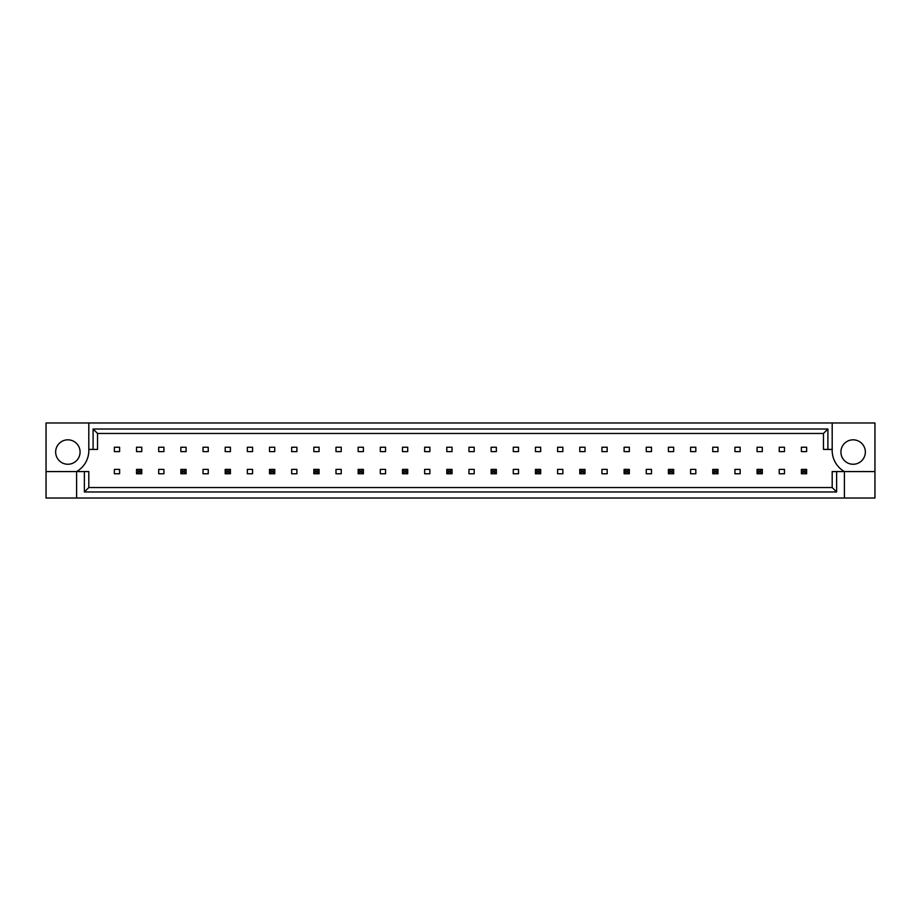 <?xml version="1.0" encoding="UTF-8"?>
<svg xmlns="http://www.w3.org/2000/svg" width="921" height="921" viewBox="0 0 921 921"><rect width="100%" height="100%" fill="white"/><g stroke="black" fill="none" stroke-linecap="round" stroke-linejoin="round"><path stroke-width="1.38" d="M80.081 452.038A12.215 12.215 0 0 1 67.866 464.253A12.215 12.215 0 0 1 55.651 452.038A12.215 12.215 0 0 1 67.866 439.824A12.215 12.215 0 0 1 80.081 452.038M840.919 452.038A12.215 12.215 0 0 0 853.134 464.253A12.215 12.215 0 0 0 865.349 452.038A12.215 12.215 0 0 0 853.134 439.824A12.215 12.215 0 0 0 840.919 452.038M832.193 422.981L832.193 449.413A24.43 24.43 0 0 0 844.407 471.587L844.407 498.019L874.95 498.019L874.95 422.981L46.05 422.981L46.05 471.587L76.593 471.587A24.43 24.43 0 0 0 88.807 449.413L88.807 422.981M46.05 471.587L46.05 498.019L844.407 498.019M114.365 447.238L119.603 447.238L119.603 451.601L114.365 451.601L114.365 447.238M119.603 473.762L114.365 473.762L114.365 469.399L119.603 469.399L119.603 473.762M136.527 447.238L141.765 447.238L141.765 451.601L136.527 451.601L136.527 447.238M158.688 447.238L163.926 447.238L163.926 451.601L158.688 451.601L158.688 447.238M163.926 473.762L158.688 473.762L158.688 469.399L163.926 469.399L163.926 473.762M180.85 447.238L186.088 447.238L186.088 451.601L180.85 451.601L180.85 447.238M203.023 447.238L208.25 447.238L208.25 451.601L203.023 451.601L203.023 447.238M208.25 473.762L203.023 473.762L203.023 469.399L208.25 469.399L208.25 473.762M225.185 447.238L230.411 447.238L230.411 451.601L225.185 451.601L225.185 447.238M247.346 447.238L252.573 447.238L252.573 451.601L247.346 451.601L247.346 447.238M252.573 473.762L247.346 473.762L247.346 469.399L252.573 469.399L252.573 473.762M269.508 447.238L274.734 447.238L274.734 451.601L269.508 451.601L269.508 447.238M291.669 447.238L296.896 447.238L296.896 451.601L291.669 451.601L291.669 447.238M296.896 473.762L291.669 473.762L291.669 469.399L296.896 469.399L296.896 473.762M313.831 447.238L319.069 447.238L319.069 451.601L313.831 451.601L313.831 447.238M335.992 447.238L341.231 447.238L341.231 451.601L335.992 451.601L335.992 447.238M341.231 473.762L335.992 473.762L335.992 469.399L341.231 469.399L341.231 473.762M358.154 447.238L363.392 447.238L363.392 451.601L358.154 451.601L358.154 447.238M380.315 447.238L385.554 447.238L385.554 451.601L380.315 451.601L380.315 447.238M385.554 473.762L380.315 473.762L380.315 469.399L385.554 469.399L385.554 473.762M402.477 447.238L407.715 447.238L407.715 451.601L402.477 451.601L402.477 447.238M424.639 447.238L429.877 447.238L429.877 451.601L424.639 451.601L424.639 447.238M429.877 473.762L424.639 473.762L424.639 469.399L429.877 469.399L429.877 473.762M446.8 447.238L452.038 447.238L452.038 451.601L446.8 451.601L446.8 447.238M468.962 447.238L474.2 447.238L474.2 451.601L468.962 451.601L468.962 447.238M474.2 473.762L468.962 473.762L468.962 469.399L474.2 469.399L474.2 473.762M491.123 447.238L496.361 447.238L496.361 451.601L491.123 451.601L491.123 447.238M513.285 447.238L518.523 447.238L518.523 451.601L513.285 451.601L513.285 447.238M518.523 473.762L513.285 473.762L513.285 469.399L518.523 469.399L518.523 473.762M535.446 447.238L540.685 447.238L540.685 451.601L535.446 451.601L535.446 447.238M557.608 447.238L562.846 447.238L562.846 451.601L557.608 451.601L557.608 447.238M562.846 473.762L557.608 473.762L557.608 469.399L562.846 469.399L562.846 473.762M579.77 447.238L585.008 447.238L585.008 451.601L579.77 451.601L579.77 447.238M601.931 447.238L607.169 447.238L607.169 451.601L601.931 451.601L601.931 447.238M607.169 473.762L601.931 473.762L601.931 469.399L607.169 469.399L607.169 473.762M624.104 447.238L629.331 447.238L629.331 451.601L624.104 451.601L624.104 447.238M646.266 447.238L651.492 447.238L651.492 451.601L646.266 451.601L646.266 447.238M651.492 473.762L646.266 473.762L646.266 469.399L651.492 469.399L651.492 473.762M668.427 447.238L673.654 447.238L673.654 451.601L668.427 451.601L668.427 447.238M690.589 447.238L695.816 447.238L695.816 451.601L690.589 451.601L690.589 447.238M695.816 473.762L690.589 473.762L690.589 469.399L695.816 469.399L695.816 473.762M712.75 447.238L717.977 447.238L717.977 451.601L712.75 451.601L712.75 447.238M734.912 447.238L740.15 447.238L740.15 451.601L734.912 451.601L734.912 447.238M740.15 473.762L734.912 473.762L734.912 469.399L740.15 469.399L740.15 473.762M757.074 447.238L762.312 447.238L762.312 451.601L757.074 451.601L757.074 447.238M779.235 447.238L784.473 447.238L784.473 451.601L779.235 451.601L779.235 447.238M784.473 473.762L779.235 473.762L779.235 469.399L784.473 469.399L784.473 473.762M801.397 447.238L806.635 447.238L806.635 451.601L801.397 451.601L801.397 447.238M836.625 471.587L836.625 491.975L84.375 491.975L84.375 471.587L88.807 471.587L88.807 487.543L832.193 487.543L832.193 471.587L874.95 471.587M76.593 498.019L76.593 471.587L84.375 471.587M832.193 449.413L823.466 449.413L823.466 433.457L97.534 433.457L97.534 449.413L88.807 449.413M93.102 449.413L93.102 429.025L827.898 429.025L827.898 449.413M836.625 491.975L832.193 487.543M84.375 491.975L88.807 487.543M93.102 429.025L97.534 433.457M827.898 429.025L823.466 433.457M802.962 470.965L802.962 472.197L805.058 472.197L805.058 470.965L802.962 470.965L801.397 469.399L806.635 469.399L806.635 473.762L801.397 473.762L801.397 469.399M806.635 469.399L805.058 470.965M802.962 472.197L801.397 473.762M806.635 473.762L805.058 472.197M758.639 470.965L758.639 472.197L760.734 472.197L760.734 470.965L758.639 470.965L757.074 469.399L762.312 469.399L762.312 473.762L757.074 473.762L757.074 469.399M762.312 469.399L760.734 470.965M758.639 472.197L757.074 473.762M762.312 473.762L760.734 472.197M714.316 470.965L714.316 472.197L716.411 472.197L716.411 470.965L714.316 470.965L712.75 469.399L717.977 469.399L717.977 473.762L712.75 473.762L712.75 469.399M717.977 469.399L716.411 470.965M714.316 472.197L712.75 473.762M717.977 473.762L716.411 472.197M669.993 470.965L669.993 472.197L672.088 472.197L672.088 470.965L669.993 470.965L668.427 469.399L673.654 469.399L673.654 473.762L668.427 473.762L668.427 469.399M673.654 469.399L672.088 470.965M669.993 472.197L668.427 473.762M673.654 473.762L672.088 472.197M625.67 470.965L625.67 472.197L627.765 472.197L627.765 470.965L625.67 470.965L624.104 469.399L629.331 469.399L629.331 473.762L624.104 473.762L624.104 469.399M629.331 469.399L627.765 470.965M625.67 472.197L624.104 473.762M629.331 473.762L627.765 472.197M581.347 470.965L581.347 472.197L583.442 472.197L583.442 470.965L581.347 470.965L579.77 469.399L585.008 469.399L585.008 473.762L579.77 473.762L579.77 469.399M585.008 469.399L583.442 470.965M581.347 472.197L579.77 473.762M585.008 473.762L583.442 472.197M537.024 470.965L537.024 472.197L539.119 472.197L539.119 470.965L537.024 470.965L535.446 469.399L540.685 469.399L540.685 473.762L535.446 473.762L535.446 469.399M540.685 469.399L539.119 470.965M537.024 472.197L535.446 473.762M540.685 473.762L539.119 472.197M492.7 470.965L492.7 472.197L494.796 472.197L494.796 470.965L492.7 470.965L491.123 469.399L496.361 469.399L496.361 473.762L491.123 473.762L491.123 469.399M496.361 469.399L494.796 470.965M492.7 472.197L491.123 473.762M496.361 473.762L494.796 472.197M448.377 470.965L448.377 472.197L450.461 472.197L450.461 470.965L448.377 470.965L446.8 469.399L452.038 469.399L452.038 473.762L446.8 473.762L446.8 469.399M452.038 469.399L450.461 470.965M448.377 472.197L446.8 473.762M452.038 473.762L450.461 472.197M404.043 470.965L404.043 472.197L406.138 472.197L406.138 470.965L404.043 470.965L402.477 469.399L407.715 469.399L407.715 473.762L402.477 473.762L402.477 469.399M407.715 469.399L406.138 470.965M404.043 472.197L402.477 473.762M407.715 473.762L406.138 472.197M359.72 470.965L359.72 472.197L361.815 472.197L361.815 470.965L359.72 470.965L358.154 469.399L363.392 469.399L363.392 473.762L358.154 473.762L358.154 469.399M363.392 469.399L361.815 470.965M359.72 472.197L358.154 473.762M363.392 473.762L361.815 472.197M315.396 470.965L315.396 472.197L317.492 472.197L317.492 470.965L315.396 470.965L313.831 469.399L319.069 469.399L319.069 473.762L313.831 473.762L313.831 469.399M319.069 469.399L317.492 470.965M315.396 472.197L313.831 473.762M319.069 473.762L317.492 472.197M271.073 470.965L271.073 472.197L273.169 472.197L273.169 470.965L271.073 470.965L269.508 469.399L274.734 469.399L274.734 473.762L269.508 473.762L269.508 469.399M274.734 469.399L273.169 470.965M271.073 472.197L269.508 473.762M274.734 473.762L273.169 472.197M226.75 470.965L226.75 472.197L228.845 472.197L228.845 470.965L226.75 470.965L225.185 469.399L230.411 469.399L230.411 473.762L225.185 473.762L225.185 469.399M230.411 469.399L228.845 470.965M226.75 472.197L225.185 473.762M230.411 473.762L228.845 472.197M182.427 470.965L182.427 472.197L184.522 472.197L184.522 470.965L182.427 470.965L180.85 469.399L186.088 469.399L186.088 473.762L180.85 473.762L180.85 469.399M186.088 469.399L184.522 470.965M182.427 472.197L180.85 473.762M186.088 473.762L184.522 472.197M138.104 470.965L138.104 472.197L140.199 472.197L140.199 470.965L138.104 470.965L136.527 469.399L141.765 469.399L141.765 473.762L136.527 473.762L136.527 469.399M141.765 469.399L140.199 470.965M138.104 472.197L136.527 473.762M141.765 473.762L140.199 472.197"/></g></svg>
